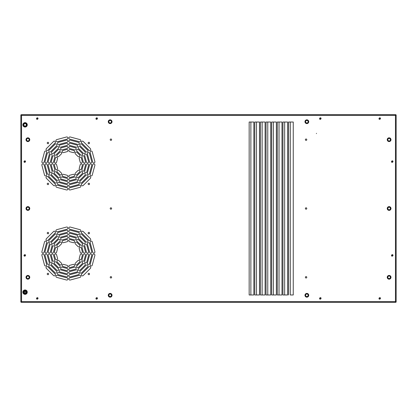 <?xml version="1.0" encoding="UTF-8"?>
<svg xmlns="http://www.w3.org/2000/svg" width="417" height="417" viewBox="0 0 417 417"><rect width="100%" height="100%" fill="white"/><g stroke="black" fill="none" stroke-linecap="round" stroke-linejoin="round"><path stroke-width="0.63" d="M25.072 291.389A0.771 0.771 0 0 0 24.301 292.161A0.771 0.771 0 0 0 25.072 292.927A0.771 0.771 0 0 0 25.844 292.161A0.771 0.771 0 0 0 25.072 291.389M25.072 293.412A1.251 1.251 0 0 1 23.988 291.535A1.251 1.251 0 0 1 26.156 291.535A1.251 1.251 0 0 1 25.072 293.412M26.949 292.161A1.877 1.877 0 0 0 24.134 290.534A1.877 1.877 0 0 0 24.134 293.787A1.877 1.877 0 0 0 26.949 292.161M25.072 126.09A1.251 1.251 0 0 1 23.988 124.214A1.251 1.251 0 0 1 26.156 124.214A1.251 1.251 0 0 1 25.072 126.09M26.949 124.839A1.877 1.877 0 0 0 24.134 123.213A1.877 1.877 0 0 0 24.134 126.466A1.877 1.877 0 0 0 26.949 124.839M379.34 119.351L379.616 119.038A0.469 0.469 0 0 0 380.184 118.47L380.497 118.193M380.122 117.818L379.851 118.131A0.469 0.469 0 0 0 379.277 118.704L378.964 118.975M379.533 119.012A0.469 0.469 0 0 1 379.308 118.793L379.277 118.704M379.851 118.131L379.939 118.162A0.469 0.469 0 0 1 380.158 118.386M379.34 299.182L379.616 298.869A0.469 0.469 0 0 0 380.184 298.301L380.497 298.025M380.122 297.649L379.851 297.962A0.469 0.469 0 0 0 379.277 298.536L378.964 298.807M379.533 298.843A0.469 0.469 0 0 1 379.308 298.624L379.277 298.536M379.851 297.962L379.939 297.993A0.469 0.469 0 0 1 380.158 298.218M319.917 119.351L320.193 119.038A0.469 0.469 0 0 0 320.762 118.47L321.074 118.193M320.699 117.818L320.428 118.131A0.469 0.469 0 0 0 319.855 118.704L319.542 118.975M320.11 119.012A0.469 0.469 0 0 1 319.886 118.793L319.855 118.704M320.428 118.131L320.517 118.162A0.469 0.469 0 0 1 320.736 118.386M319.917 299.182L320.193 298.869A0.469 0.469 0 0 0 320.762 298.301L321.074 298.025M320.699 297.649L320.428 297.962A0.469 0.469 0 0 0 319.855 298.536L319.542 298.807M320.11 298.843A0.469 0.469 0 0 1 319.886 298.624L319.855 298.536M320.428 297.962L320.517 297.993A0.469 0.469 0 0 1 320.736 298.218M96.301 119.351L96.577 119.038A0.469 0.469 0 0 0 97.145 118.47L97.458 118.193M97.083 117.818L96.812 118.131A0.469 0.469 0 0 0 96.238 118.704L95.926 118.975M96.494 119.012A0.469 0.469 0 0 1 96.27 118.793L96.238 118.704M96.812 118.131L96.9 118.162A0.469 0.469 0 0 1 97.119 118.386M96.301 299.182L96.577 298.869A0.469 0.469 0 0 0 97.145 298.301L97.458 298.025M97.083 297.649L96.812 297.962A0.469 0.469 0 0 0 96.238 298.536L95.926 298.807M96.494 298.843A0.469 0.469 0 0 1 96.27 298.624L96.238 298.536M96.812 297.962L96.9 297.993A0.469 0.469 0 0 1 97.119 298.218M36.878 119.351L37.155 119.038A0.469 0.469 0 0 0 37.723 118.47L38.036 118.193M37.66 117.818L37.389 118.131A0.469 0.469 0 0 0 36.816 118.704L36.503 118.975M37.071 119.012A0.469 0.469 0 0 1 36.847 118.793L36.816 118.704M37.389 118.131L37.478 118.162A0.469 0.469 0 0 1 37.697 118.386M36.878 299.182L37.155 298.869A0.469 0.469 0 0 0 37.723 298.301L38.036 298.025M37.66 297.649L37.389 297.962A0.469 0.469 0 0 0 36.816 298.536L36.503 298.807M37.071 298.843A0.469 0.469 0 0 1 36.847 298.624L36.816 298.536M37.389 297.962L37.478 297.993A0.469 0.469 0 0 1 37.697 298.218M391.85 162.354L392.126 162.041A0.469 0.469 0 0 0 392.694 161.473L393.007 161.197M392.632 160.821L392.361 161.134A0.469 0.469 0 0 0 391.787 161.707L391.474 161.978M392.043 162.015A0.469 0.469 0 0 1 391.818 161.796L391.787 161.707M392.361 161.134L392.449 161.165A0.469 0.469 0 0 1 392.668 161.389M391.85 256.179L392.126 255.866A0.469 0.469 0 0 0 392.694 255.298L393.007 255.022M392.632 254.646L392.361 254.959A0.469 0.469 0 0 0 391.787 255.527L391.474 255.803M392.043 255.835A0.469 0.469 0 0 1 391.818 255.616L391.787 255.527M392.361 254.959L392.449 254.99A0.469 0.469 0 0 1 392.668 255.214M24.368 162.354L24.645 162.041A0.469 0.469 0 0 0 25.213 161.473L25.526 161.197M25.15 160.821L24.879 161.134A0.469 0.469 0 0 0 24.306 161.707L23.993 161.978M24.561 162.015A0.469 0.469 0 0 1 24.337 161.796L24.306 161.707M24.879 161.134L24.968 161.165A0.469 0.469 0 0 1 25.187 161.389M24.368 256.179L24.645 255.866A0.469 0.469 0 0 0 25.213 255.298L25.526 255.022M25.15 254.646L24.879 254.959A0.469 0.469 0 0 0 24.306 255.527L23.993 255.803M24.561 255.835A0.469 0.469 0 0 1 24.337 255.616L24.306 255.527M24.879 254.959L24.968 254.99A0.469 0.469 0 0 1 25.187 255.214M379.731 297.712A0.704 0.704 0 0 0 379.027 298.416A0.704 0.704 0 0 0 379.731 299.119A0.704 0.704 0 0 1 379.027 298.416A0.704 0.704 0 0 1 379.731 297.712A0.704 0.704 0 0 1 380.434 298.416A0.704 0.704 0 0 1 379.731 299.119M290.284 294.975L293.255 294.975L293.255 122.025L288.564 122.025L290.284 122.025L290.284 294.975M284.655 294.975L282.934 294.975L284.655 294.975L284.655 122.025L282.934 122.025L287.626 122.025L287.626 294.975L284.655 294.975M279.025 294.975L277.305 294.975L279.025 294.975L279.025 122.025L277.305 122.025L281.996 122.025L281.996 294.975L279.025 294.975M273.396 294.975L271.675 294.975L273.396 294.975L273.396 122.025L271.675 122.025L276.367 122.025L276.367 294.975L273.396 294.975M267.766 294.975L266.046 294.975L267.766 294.975L267.766 122.025L266.046 122.025L270.737 122.025L270.737 294.975L267.766 294.975M262.137 294.975L260.416 294.975L262.137 294.975L262.137 122.025L260.416 122.025L265.108 122.025L265.108 294.975L262.137 294.975M256.507 294.975L254.787 294.975L256.507 294.975L256.507 122.025L254.787 122.025L259.478 122.025L259.478 294.975L256.507 294.975M250.878 294.975L249.157 294.975L250.878 294.975L250.878 122.025L249.157 122.025L253.849 122.025L253.849 294.975L250.878 294.975M320.308 297.712A0.704 0.704 0 0 0 319.604 298.416A0.704 0.704 0 0 0 320.308 299.119A0.704 0.704 0 0 1 319.604 298.416A0.704 0.704 0 0 1 320.308 297.712A0.704 0.704 0 0 1 321.012 298.416A0.704 0.704 0 0 1 320.308 299.119M320.308 117.881A0.704 0.704 0 0 0 319.604 118.584A0.704 0.704 0 0 0 320.308 119.288A0.704 0.704 0 0 1 319.604 118.584A0.704 0.704 0 0 1 320.308 117.881A0.704 0.704 0 0 1 321.012 118.584A0.704 0.704 0 0 1 320.308 119.288M96.692 297.712A0.704 0.704 0 0 0 95.988 298.416A0.704 0.704 0 0 0 96.692 299.119A0.704 0.704 0 0 1 95.988 298.416A0.704 0.704 0 0 1 96.692 297.712A0.704 0.704 0 0 1 97.396 298.416A0.704 0.704 0 0 1 96.692 299.119M37.269 297.712A0.704 0.704 0 0 0 36.566 298.416A0.704 0.704 0 0 0 37.269 299.119A0.704 0.704 0 0 1 36.566 298.416A0.704 0.704 0 0 1 37.269 297.712A0.704 0.704 0 0 1 37.973 298.416A0.704 0.704 0 0 1 37.269 299.119M37.269 117.881A0.704 0.704 0 0 0 36.566 118.584A0.704 0.704 0 0 0 37.269 119.288A0.704 0.704 0 0 1 36.566 118.584A0.704 0.704 0 0 1 37.269 117.881A0.704 0.704 0 0 1 37.973 118.584A0.704 0.704 0 0 1 37.269 119.288M96.692 117.881A0.704 0.704 0 0 0 95.988 118.584A0.704 0.704 0 0 0 96.692 119.288A0.704 0.704 0 0 1 95.988 118.584A0.704 0.704 0 0 1 96.692 117.881A0.704 0.704 0 0 1 97.396 118.584A0.704 0.704 0 0 1 96.692 119.288M249.157 122.025L249.157 294.975M254.787 122.025L254.787 294.975M260.416 122.025L260.416 294.975M266.046 122.025L266.046 294.975M271.675 122.025L271.675 294.975M277.305 122.025L277.305 294.975M282.934 122.025L282.934 294.975M288.564 122.025L288.564 294.975M25.072 122.65A2.189 2.189 0 0 1 27.261 124.839A2.189 2.189 0 0 1 25.072 127.029A2.189 2.189 0 0 1 22.883 124.839A2.189 2.189 0 0 1 25.072 122.65M306.078 140.399A0.704 0.704 0 0 1 305.374 139.695A0.704 0.704 0 0 1 306.078 138.991A0.704 0.704 0 0 1 306.782 139.695A0.704 0.704 0 0 1 306.078 140.399M110.922 209.204A0.704 0.704 0 0 1 110.218 208.5A0.704 0.704 0 0 1 110.922 207.796A0.704 0.704 0 0 1 111.626 208.5A0.704 0.704 0 0 1 110.922 209.204M306.078 278.009A0.704 0.704 0 0 1 305.374 277.305A0.704 0.704 0 0 1 306.078 276.601A0.704 0.704 0 0 1 306.782 277.305A0.704 0.704 0 0 1 306.078 278.009M392.241 162.291A0.704 0.704 0 0 1 391.537 161.588A0.704 0.704 0 0 1 392.241 160.884A0.704 0.704 0 0 1 392.944 161.588A0.704 0.704 0 0 1 392.241 162.291M379.731 119.288A0.704 0.704 0 0 1 379.027 118.584A0.704 0.704 0 0 1 379.731 117.881A0.704 0.704 0 0 1 380.434 118.584A0.704 0.704 0 0 1 379.731 119.288M24.759 256.116A0.704 0.704 0 0 1 24.056 255.412A0.704 0.704 0 0 1 24.759 254.709A0.704 0.704 0 0 1 25.463 255.412A0.704 0.704 0 0 1 24.759 256.116M88.842 143.714A0.704 0.704 0 0 1 88.138 143.01A0.704 0.704 0 0 1 88.842 142.306A0.704 0.704 0 0 1 89.546 143.01A0.704 0.704 0 0 1 88.842 143.714M47.934 274.694A0.704 0.704 0 0 1 47.23 273.99A0.704 0.704 0 0 1 47.934 273.286A0.704 0.704 0 0 1 48.638 273.99A0.704 0.704 0 0 1 47.934 274.694M88.842 233.786A0.704 0.704 0 0 1 88.138 233.082A0.704 0.704 0 0 1 88.842 232.378A0.704 0.704 0 0 1 89.546 233.082A0.704 0.704 0 0 1 88.842 233.786M47.934 184.622A0.704 0.704 0 0 1 47.23 183.918A0.704 0.704 0 0 1 47.934 183.214A0.704 0.704 0 0 1 48.638 183.918A0.704 0.704 0 0 1 47.934 184.622M91.724 161.619L89.525 153.393A1.095 1.095 0 0 0 88.18 152.622A1.095 1.095 0 0 0 87.408 153.962L89.613 162.182A1.095 1.095 0 0 0 90.953 162.958A1.095 1.095 0 0 0 91.724 161.619M88.586 161.619L86.804 154.962A1.095 1.095 0 0 0 85.464 154.191A1.095 1.095 0 0 0 84.687 155.531L86.47 162.182A1.095 1.095 0 0 0 87.81 162.958A1.095 1.095 0 0 0 88.586 161.619M85.443 161.619L84.083 156.537A1.095 1.095 0 0 0 82.743 155.76A1.095 1.095 0 0 0 81.967 157.1L83.332 162.182A1.095 1.095 0 0 0 84.672 162.958A1.095 1.095 0 0 0 85.443 161.619M82.305 161.619L81.362 158.106A1.095 1.095 0 0 0 80.022 157.334A1.095 1.095 0 0 0 79.251 158.674L80.189 162.182A1.095 1.095 0 0 0 81.529 162.958A1.095 1.095 0 0 0 82.305 161.619M94.867 161.619L92.24 151.824A1.095 1.095 0 0 0 90.901 151.048A1.095 1.095 0 0 0 90.129 152.393L92.751 162.182A1.095 1.095 0 0 0 94.091 162.958A1.095 1.095 0 0 0 94.867 161.619M92.24 175.104L94.867 165.309A1.095 1.095 0 0 0 94.091 163.97A1.095 1.095 0 0 0 92.751 164.746L90.129 174.535A1.095 1.095 0 0 0 90.901 175.88A1.095 1.095 0 0 0 92.24 175.104M81.362 168.822L82.305 165.309A1.095 1.095 0 0 0 81.529 163.97A1.095 1.095 0 0 0 80.189 164.746L79.251 168.254A1.095 1.095 0 0 0 80.022 169.594A1.095 1.095 0 0 0 81.362 168.822M84.083 170.391L85.443 165.309A1.095 1.095 0 0 0 84.672 163.97A1.095 1.095 0 0 0 83.332 164.746L81.967 169.828A1.095 1.095 0 0 0 82.743 171.168A1.095 1.095 0 0 0 84.083 170.391M86.804 171.966L88.586 165.309A1.095 1.095 0 0 0 87.81 163.97A1.095 1.095 0 0 0 86.47 164.746L84.687 171.397A1.095 1.095 0 0 0 85.464 172.737A1.095 1.095 0 0 0 86.804 171.966M89.525 173.535L91.724 165.309A1.095 1.095 0 0 0 90.953 163.97A1.095 1.095 0 0 0 89.613 164.746L87.408 172.966A1.095 1.095 0 0 0 88.18 174.306A1.095 1.095 0 0 0 89.525 173.535M83.228 185.471L90.395 178.304A1.095 1.095 0 0 0 90.395 176.756A1.095 1.095 0 0 0 88.847 176.756L81.68 183.923A1.095 1.095 0 0 0 81.68 185.471A1.095 1.095 0 0 0 83.228 185.471M76.947 174.593L79.517 172.023A1.095 1.095 0 0 0 79.517 170.475A1.095 1.095 0 0 0 77.969 170.475L75.399 173.045A1.095 1.095 0 0 0 75.399 174.593A1.095 1.095 0 0 0 76.947 174.593M78.516 177.314L82.238 173.592A1.095 1.095 0 0 0 82.238 172.044A1.095 1.095 0 0 0 80.69 172.044L76.968 175.766A1.095 1.095 0 0 0 76.968 177.314A1.095 1.095 0 0 0 78.516 177.314M80.085 180.029L84.953 175.161A1.095 1.095 0 0 0 84.953 173.613A1.095 1.095 0 0 0 83.405 173.613L78.537 178.481A1.095 1.095 0 0 0 78.537 180.029A1.095 1.095 0 0 0 80.085 180.029M81.659 182.75L87.674 176.735A1.095 1.095 0 0 0 87.674 175.187A1.095 1.095 0 0 0 86.126 175.187L80.111 181.202A1.095 1.095 0 0 0 80.111 182.75A1.095 1.095 0 0 0 81.659 182.75M70.233 189.943L80.028 187.316A1.095 1.095 0 0 0 80.804 185.977A1.095 1.095 0 0 0 79.459 185.205L69.67 187.827A1.095 1.095 0 0 0 68.894 189.167A1.095 1.095 0 0 0 70.233 189.943M70.233 177.381L73.746 176.438A1.095 1.095 0 0 0 74.518 175.098A1.095 1.095 0 0 0 73.178 174.327L69.67 175.265A1.095 1.095 0 0 0 68.894 176.605A1.095 1.095 0 0 0 70.233 177.381M70.233 180.519L75.315 179.159A1.095 1.095 0 0 0 76.092 177.819A1.095 1.095 0 0 0 74.752 177.043L69.67 178.408A1.095 1.095 0 0 0 68.894 179.748A1.095 1.095 0 0 0 70.233 180.519M70.233 183.662L76.89 181.88A1.095 1.095 0 0 0 77.661 180.54A1.095 1.095 0 0 0 76.321 179.763L69.67 181.546A1.095 1.095 0 0 0 68.894 182.886A1.095 1.095 0 0 0 70.233 183.662M70.233 186.8L78.459 184.601A1.095 1.095 0 0 0 79.23 183.256A1.095 1.095 0 0 0 77.89 182.484L69.67 184.689A1.095 1.095 0 0 0 68.894 186.029A1.095 1.095 0 0 0 70.233 186.8M56.748 187.316L66.543 189.943A1.095 1.095 0 0 0 67.882 189.167A1.095 1.095 0 0 0 67.106 187.827L57.317 185.205A1.095 1.095 0 0 0 55.972 185.977A1.095 1.095 0 0 0 56.748 187.316M63.03 176.438L66.543 177.381A1.095 1.095 0 0 0 67.882 176.605A1.095 1.095 0 0 0 67.106 175.265L63.598 174.327A1.095 1.095 0 0 0 62.258 175.098A1.095 1.095 0 0 0 63.03 176.438M61.461 179.159L66.543 180.519A1.095 1.095 0 0 0 67.882 179.748A1.095 1.095 0 0 0 67.106 178.408L62.024 177.043A1.095 1.095 0 0 0 60.684 177.819A1.095 1.095 0 0 0 61.461 179.159M59.886 181.88L66.543 183.662A1.095 1.095 0 0 0 67.882 182.886A1.095 1.095 0 0 0 67.106 181.546L60.455 179.763A1.095 1.095 0 0 0 59.115 180.54A1.095 1.095 0 0 0 59.886 181.88M58.317 184.601L66.543 186.8A1.095 1.095 0 0 0 67.882 186.029A1.095 1.095 0 0 0 67.106 184.689L58.886 182.484A1.095 1.095 0 0 0 57.546 183.256A1.095 1.095 0 0 0 58.317 184.601M46.381 178.304L53.548 185.471A1.095 1.095 0 0 0 55.096 185.471A1.095 1.095 0 0 0 55.096 183.923L47.929 176.756A1.095 1.095 0 0 0 46.381 176.756A1.095 1.095 0 0 0 46.381 178.304M57.259 172.023L59.829 174.593A1.095 1.095 0 0 0 61.377 174.593A1.095 1.095 0 0 0 61.377 173.045L58.807 170.475A1.095 1.095 0 0 0 57.259 170.475A1.095 1.095 0 0 0 57.259 172.023M54.538 173.592L58.26 177.314A1.095 1.095 0 0 0 59.808 177.314A1.095 1.095 0 0 0 59.808 175.766L56.086 172.044A1.095 1.095 0 0 0 54.538 172.044A1.095 1.095 0 0 0 54.538 173.592M51.823 175.161L56.691 180.029A1.095 1.095 0 0 0 58.239 180.029A1.095 1.095 0 0 0 58.239 178.481L53.371 173.613A1.095 1.095 0 0 0 51.823 173.613A1.095 1.095 0 0 0 51.823 175.161M49.102 176.735L55.117 182.75A1.095 1.095 0 0 0 56.665 182.75A1.095 1.095 0 0 0 56.665 181.202L50.65 175.187A1.095 1.095 0 0 0 49.102 175.187A1.095 1.095 0 0 0 49.102 176.735M41.909 165.309L44.536 175.104A1.095 1.095 0 0 0 45.875 175.88A1.095 1.095 0 0 0 46.647 174.535L44.025 164.746A1.095 1.095 0 0 0 42.685 163.97A1.095 1.095 0 0 0 41.909 165.309M54.471 165.309L55.414 168.822A1.095 1.095 0 0 0 56.754 169.594A1.095 1.095 0 0 0 57.525 168.254L56.587 164.746A1.095 1.095 0 0 0 55.247 163.97A1.095 1.095 0 0 0 54.471 165.309M51.333 165.309L52.693 170.391A1.095 1.095 0 0 0 54.033 171.168A1.095 1.095 0 0 0 54.809 169.828L53.444 164.746A1.095 1.095 0 0 0 52.104 163.97A1.095 1.095 0 0 0 51.333 165.309M48.19 165.309L49.972 171.966A1.095 1.095 0 0 0 51.312 172.737A1.095 1.095 0 0 0 52.089 171.397L50.306 164.746A1.095 1.095 0 0 0 48.966 163.97A1.095 1.095 0 0 0 48.19 165.309M45.052 165.309L47.251 173.535A1.095 1.095 0 0 0 48.596 174.306A1.095 1.095 0 0 0 49.368 172.966L47.163 164.746A1.095 1.095 0 0 0 45.823 163.97A1.095 1.095 0 0 0 45.052 165.309M44.536 151.824L41.909 161.619A1.095 1.095 0 0 0 42.685 162.958A1.095 1.095 0 0 0 44.025 162.182L46.647 152.393A1.095 1.095 0 0 0 45.875 151.048A1.095 1.095 0 0 0 44.536 151.824M55.414 158.106L54.471 161.619A1.095 1.095 0 0 0 55.247 162.958A1.095 1.095 0 0 0 56.587 162.182L57.525 158.674A1.095 1.095 0 0 0 56.754 157.334A1.095 1.095 0 0 0 55.414 158.106M52.693 156.537L51.333 161.619A1.095 1.095 0 0 0 52.104 162.958A1.095 1.095 0 0 0 53.444 162.182L54.809 157.1A1.095 1.095 0 0 0 54.033 155.76A1.095 1.095 0 0 0 52.693 156.537M49.972 154.962L48.19 161.619A1.095 1.095 0 0 0 48.966 162.958A1.095 1.095 0 0 0 50.306 162.182L52.089 155.531A1.095 1.095 0 0 0 51.312 154.191A1.095 1.095 0 0 0 49.972 154.962M47.251 153.393L45.052 161.619A1.095 1.095 0 0 0 45.823 162.958A1.095 1.095 0 0 0 47.163 162.182L49.368 153.962A1.095 1.095 0 0 0 48.596 152.622A1.095 1.095 0 0 0 47.251 153.393M53.548 141.457L46.381 148.624A1.095 1.095 0 0 0 46.381 150.172A1.095 1.095 0 0 0 47.929 150.172L55.096 143.005A1.095 1.095 0 0 0 55.096 141.457A1.095 1.095 0 0 0 53.548 141.457M59.829 152.335L57.259 154.905A1.095 1.095 0 0 0 57.259 156.453A1.095 1.095 0 0 0 58.807 156.453L61.377 153.883A1.095 1.095 0 0 0 61.377 152.335A1.095 1.095 0 0 0 59.829 152.335M58.26 149.614L54.538 153.336A1.095 1.095 0 0 0 54.538 154.884A1.095 1.095 0 0 0 56.086 154.884L59.808 151.162A1.095 1.095 0 0 0 59.808 149.614A1.095 1.095 0 0 0 58.26 149.614M56.691 146.899L51.823 151.767A1.095 1.095 0 0 0 51.823 153.315A1.095 1.095 0 0 0 53.371 153.315L58.239 148.447A1.095 1.095 0 0 0 58.239 146.899A1.095 1.095 0 0 0 56.691 146.899M55.117 144.178L49.102 150.193A1.095 1.095 0 0 0 49.102 151.741A1.095 1.095 0 0 0 50.65 151.741L56.665 145.726A1.095 1.095 0 0 0 56.665 144.178A1.095 1.095 0 0 0 55.117 144.178M66.543 136.984L56.748 139.612A1.095 1.095 0 0 0 55.972 140.951A1.095 1.095 0 0 0 57.317 141.723L67.106 139.101A1.095 1.095 0 0 0 67.882 137.761A1.095 1.095 0 0 0 66.543 136.984M66.543 149.547L63.03 150.49A1.095 1.095 0 0 0 62.258 151.83A1.095 1.095 0 0 0 63.598 152.601L67.106 151.663A1.095 1.095 0 0 0 67.882 150.323A1.095 1.095 0 0 0 66.543 149.547M66.543 146.409L61.461 147.769A1.095 1.095 0 0 0 60.684 149.109A1.095 1.095 0 0 0 62.024 149.885L67.106 148.52A1.095 1.095 0 0 0 67.882 147.18A1.095 1.095 0 0 0 66.543 146.409M66.543 143.266L59.886 145.048A1.095 1.095 0 0 0 59.115 146.388A1.095 1.095 0 0 0 60.455 147.165L67.106 145.382A1.095 1.095 0 0 0 67.882 144.042A1.095 1.095 0 0 0 66.543 143.266M66.543 140.128L58.317 142.327A1.095 1.095 0 0 0 57.546 143.672A1.095 1.095 0 0 0 58.886 144.444L67.106 142.239A1.095 1.095 0 0 0 67.882 140.899A1.095 1.095 0 0 0 66.543 140.128M80.028 139.612L70.233 136.984A1.095 1.095 0 0 0 68.894 137.761A1.095 1.095 0 0 0 69.67 139.101L79.459 141.723A1.095 1.095 0 0 0 80.804 140.951A1.095 1.095 0 0 0 80.028 139.612M73.746 150.49L70.233 149.547A1.095 1.095 0 0 0 68.894 150.323A1.095 1.095 0 0 0 69.67 151.663L73.178 152.601A1.095 1.095 0 0 0 74.518 151.83A1.095 1.095 0 0 0 73.746 150.49M75.315 147.769L70.233 146.409A1.095 1.095 0 0 0 68.894 147.18A1.095 1.095 0 0 0 69.67 148.52L74.752 149.885A1.095 1.095 0 0 0 76.092 149.109A1.095 1.095 0 0 0 75.315 147.769M76.89 145.048L70.233 143.266A1.095 1.095 0 0 0 68.894 144.042A1.095 1.095 0 0 0 69.67 145.382L76.321 147.165A1.095 1.095 0 0 0 77.661 146.388A1.095 1.095 0 0 0 76.89 145.048M78.459 142.327L70.233 140.128A1.095 1.095 0 0 0 68.894 140.899A1.095 1.095 0 0 0 69.67 142.239L77.89 144.444A1.095 1.095 0 0 0 79.23 143.672A1.095 1.095 0 0 0 78.459 142.327M90.395 148.624L83.228 141.457A1.095 1.095 0 0 0 81.68 141.457A1.095 1.095 0 0 0 81.68 143.005L88.847 150.172A1.095 1.095 0 0 0 90.395 150.172A1.095 1.095 0 0 0 90.395 148.624M79.517 154.905L76.947 152.335A1.095 1.095 0 0 0 75.399 152.335A1.095 1.095 0 0 0 75.399 153.883L77.969 156.453A1.095 1.095 0 0 0 79.517 156.453A1.095 1.095 0 0 0 79.517 154.905M82.238 153.336L78.516 149.614A1.095 1.095 0 0 0 76.968 149.614A1.095 1.095 0 0 0 76.968 151.162L80.69 154.884A1.095 1.095 0 0 0 82.238 154.884A1.095 1.095 0 0 0 82.238 153.336M84.953 151.767L80.085 146.899A1.095 1.095 0 0 0 78.537 146.899A1.095 1.095 0 0 0 78.537 148.447L83.405 153.315A1.095 1.095 0 0 0 84.953 153.315A1.095 1.095 0 0 0 84.953 151.767M87.674 150.193L81.659 144.178A1.095 1.095 0 0 0 80.111 144.178A1.095 1.095 0 0 0 80.111 145.726L86.126 151.741A1.095 1.095 0 0 0 87.674 151.741A1.095 1.095 0 0 0 87.674 150.193M91.724 251.691L89.525 243.465A1.095 1.095 0 0 0 88.18 242.694A1.095 1.095 0 0 0 87.408 244.034L89.613 252.254A1.095 1.095 0 0 0 90.953 253.03A1.095 1.095 0 0 0 91.724 251.691M88.586 251.691L86.804 245.034A1.095 1.095 0 0 0 85.464 244.263A1.095 1.095 0 0 0 84.687 245.603L86.47 252.254A1.095 1.095 0 0 0 87.81 253.03A1.095 1.095 0 0 0 88.586 251.691M85.443 251.691L84.083 246.609A1.095 1.095 0 0 0 82.743 245.832A1.095 1.095 0 0 0 81.967 247.172L83.332 252.254A1.095 1.095 0 0 0 84.672 253.03A1.095 1.095 0 0 0 85.443 251.691M82.305 251.691L81.362 248.178A1.095 1.095 0 0 0 80.022 247.406A1.095 1.095 0 0 0 79.251 248.746L80.189 252.254A1.095 1.095 0 0 0 81.529 253.03A1.095 1.095 0 0 0 82.305 251.691M94.867 251.691L92.24 241.896A1.095 1.095 0 0 0 90.901 241.12A1.095 1.095 0 0 0 90.129 242.465L92.751 252.254A1.095 1.095 0 0 0 94.091 253.03A1.095 1.095 0 0 0 94.867 251.691M92.24 265.176L94.867 255.381A1.095 1.095 0 0 0 94.091 254.042A1.095 1.095 0 0 0 92.751 254.818L90.129 264.607A1.095 1.095 0 0 0 90.901 265.952A1.095 1.095 0 0 0 92.24 265.176M81.362 258.894L82.305 255.381A1.095 1.095 0 0 0 81.529 254.042A1.095 1.095 0 0 0 80.189 254.818L79.251 258.326A1.095 1.095 0 0 0 80.022 259.666A1.095 1.095 0 0 0 81.362 258.894M84.083 260.463L85.443 255.381A1.095 1.095 0 0 0 84.672 254.042A1.095 1.095 0 0 0 83.332 254.818L81.967 259.9A1.095 1.095 0 0 0 82.743 261.24A1.095 1.095 0 0 0 84.083 260.463M86.804 262.038L88.586 255.381A1.095 1.095 0 0 0 87.81 254.042A1.095 1.095 0 0 0 86.47 254.818L84.687 261.469A1.095 1.095 0 0 0 85.464 262.809A1.095 1.095 0 0 0 86.804 262.038M89.525 263.607L91.724 255.381A1.095 1.095 0 0 0 90.953 254.042A1.095 1.095 0 0 0 89.613 254.818L87.408 263.038A1.095 1.095 0 0 0 88.18 264.378A1.095 1.095 0 0 0 89.525 263.607M83.228 275.543L90.395 268.376A1.095 1.095 0 0 0 90.395 266.828A1.095 1.095 0 0 0 88.847 266.828L81.68 273.995A1.095 1.095 0 0 0 81.68 275.543A1.095 1.095 0 0 0 83.228 275.543M76.947 264.665L79.517 262.095A1.095 1.095 0 0 0 79.517 260.547A1.095 1.095 0 0 0 77.969 260.547L75.399 263.117A1.095 1.095 0 0 0 75.399 264.665A1.095 1.095 0 0 0 76.947 264.665M78.516 267.386L82.238 263.664A1.095 1.095 0 0 0 82.238 262.116A1.095 1.095 0 0 0 80.69 262.116L76.968 265.837A1.095 1.095 0 0 0 76.968 267.386A1.095 1.095 0 0 0 78.516 267.386M80.085 270.101L84.953 265.233A1.095 1.095 0 0 0 84.953 263.685A1.095 1.095 0 0 0 83.405 263.685L78.537 268.553A1.095 1.095 0 0 0 78.537 270.101A1.095 1.095 0 0 0 80.085 270.101M81.659 272.822L87.674 266.807A1.095 1.095 0 0 0 87.674 265.259A1.095 1.095 0 0 0 86.126 265.259L80.111 271.274A1.095 1.095 0 0 0 80.111 272.822A1.095 1.095 0 0 0 81.659 272.822M70.233 280.016L80.028 277.388A1.095 1.095 0 0 0 80.804 276.049A1.095 1.095 0 0 0 79.459 275.277L69.67 277.899A1.095 1.095 0 0 0 68.894 279.239A1.095 1.095 0 0 0 70.233 280.016M70.233 267.453L73.746 266.51A1.095 1.095 0 0 0 74.518 265.17A1.095 1.095 0 0 0 73.178 264.399L69.67 265.337A1.095 1.095 0 0 0 68.894 266.677A1.095 1.095 0 0 0 70.233 267.453M70.233 270.591L75.315 269.231A1.095 1.095 0 0 0 76.092 267.891A1.095 1.095 0 0 0 74.752 267.115L69.67 268.48A1.095 1.095 0 0 0 68.894 269.82A1.095 1.095 0 0 0 70.233 270.591M70.233 273.734L76.89 271.952A1.095 1.095 0 0 0 77.661 270.612A1.095 1.095 0 0 0 76.321 269.835L69.67 271.618A1.095 1.095 0 0 0 68.894 272.958A1.095 1.095 0 0 0 70.233 273.734M70.233 276.872L78.459 274.673A1.095 1.095 0 0 0 79.23 273.328A1.095 1.095 0 0 0 77.89 272.556L69.67 274.761A1.095 1.095 0 0 0 68.894 276.101A1.095 1.095 0 0 0 70.233 276.872M56.748 277.388L66.543 280.016A1.095 1.095 0 0 0 67.882 279.239A1.095 1.095 0 0 0 67.106 277.899L57.317 275.277A1.095 1.095 0 0 0 55.972 276.049A1.095 1.095 0 0 0 56.748 277.388M63.03 266.51L66.543 267.453A1.095 1.095 0 0 0 67.882 266.677A1.095 1.095 0 0 0 67.106 265.337L63.598 264.399A1.095 1.095 0 0 0 62.258 265.17A1.095 1.095 0 0 0 63.03 266.51M61.461 269.231L66.543 270.591A1.095 1.095 0 0 0 67.882 269.82A1.095 1.095 0 0 0 67.106 268.48L62.024 267.115A1.095 1.095 0 0 0 60.684 267.891A1.095 1.095 0 0 0 61.461 269.231M59.886 271.952L66.543 273.734A1.095 1.095 0 0 0 67.882 272.958A1.095 1.095 0 0 0 67.106 271.618L60.455 269.835A1.095 1.095 0 0 0 59.115 270.612A1.095 1.095 0 0 0 59.886 271.952M58.317 274.673L66.543 276.872A1.095 1.095 0 0 0 67.882 276.101A1.095 1.095 0 0 0 67.106 274.761L58.886 272.556A1.095 1.095 0 0 0 57.546 273.328A1.095 1.095 0 0 0 58.317 274.673M46.381 268.376L53.548 275.543A1.095 1.095 0 0 0 55.096 275.543A1.095 1.095 0 0 0 55.096 273.995L47.929 266.828A1.095 1.095 0 0 0 46.381 266.828A1.095 1.095 0 0 0 46.381 268.376M57.259 262.095L59.829 264.665A1.095 1.095 0 0 0 61.377 264.665A1.095 1.095 0 0 0 61.377 263.117L58.807 260.547A1.095 1.095 0 0 0 57.259 260.547A1.095 1.095 0 0 0 57.259 262.095M54.538 263.664L58.26 267.386A1.095 1.095 0 0 0 59.808 267.386A1.095 1.095 0 0 0 59.808 265.837L56.086 262.116A1.095 1.095 0 0 0 54.538 262.116A1.095 1.095 0 0 0 54.538 263.664M51.823 265.233L56.691 270.101A1.095 1.095 0 0 0 58.239 270.101A1.095 1.095 0 0 0 58.239 268.553L53.371 263.685A1.095 1.095 0 0 0 51.823 263.685A1.095 1.095 0 0 0 51.823 265.233M49.102 266.807L55.117 272.822A1.095 1.095 0 0 0 56.665 272.822A1.095 1.095 0 0 0 56.665 271.274L50.65 265.259A1.095 1.095 0 0 0 49.102 265.259A1.095 1.095 0 0 0 49.102 266.807M41.909 255.381L44.536 265.176A1.095 1.095 0 0 0 45.875 265.952A1.095 1.095 0 0 0 46.647 264.607L44.025 254.818A1.095 1.095 0 0 0 42.685 254.042A1.095 1.095 0 0 0 41.909 255.381M54.471 255.381L55.414 258.894A1.095 1.095 0 0 0 56.754 259.666A1.095 1.095 0 0 0 57.525 258.326L56.587 254.818A1.095 1.095 0 0 0 55.247 254.042A1.095 1.095 0 0 0 54.471 255.381M51.333 255.381L52.693 260.463A1.095 1.095 0 0 0 54.033 261.24A1.095 1.095 0 0 0 54.809 259.9L53.444 254.818A1.095 1.095 0 0 0 52.104 254.042A1.095 1.095 0 0 0 51.333 255.381M48.19 255.381L49.972 262.038A1.095 1.095 0 0 0 51.312 262.809A1.095 1.095 0 0 0 52.089 261.469L50.306 254.818A1.095 1.095 0 0 0 48.966 254.042A1.095 1.095 0 0 0 48.19 255.381M45.052 255.381L47.251 263.607A1.095 1.095 0 0 0 48.596 264.378A1.095 1.095 0 0 0 49.368 263.038L47.163 254.818A1.095 1.095 0 0 0 45.823 254.042A1.095 1.095 0 0 0 45.052 255.381M44.536 241.896L41.909 251.691A1.095 1.095 0 0 0 42.685 253.03A1.095 1.095 0 0 0 44.025 252.254L46.647 242.465A1.095 1.095 0 0 0 45.875 241.12A1.095 1.095 0 0 0 44.536 241.896M55.414 248.178L54.471 251.691A1.095 1.095 0 0 0 55.247 253.03A1.095 1.095 0 0 0 56.587 252.254L57.525 248.746A1.095 1.095 0 0 0 56.754 247.406A1.095 1.095 0 0 0 55.414 248.178M52.693 246.609L51.333 251.691A1.095 1.095 0 0 0 52.104 253.03A1.095 1.095 0 0 0 53.444 252.254L54.809 247.172A1.095 1.095 0 0 0 54.033 245.832A1.095 1.095 0 0 0 52.693 246.609M49.972 245.034L48.19 251.691A1.095 1.095 0 0 0 48.966 253.03A1.095 1.095 0 0 0 50.306 252.254L52.089 245.603A1.095 1.095 0 0 0 51.312 244.263A1.095 1.095 0 0 0 49.972 245.034M47.251 243.465L45.052 251.691A1.095 1.095 0 0 0 45.823 253.03A1.095 1.095 0 0 0 47.163 252.254L49.368 244.034A1.095 1.095 0 0 0 48.596 242.694A1.095 1.095 0 0 0 47.251 243.465M53.548 231.529L46.381 238.696A1.095 1.095 0 0 0 46.381 240.244A1.095 1.095 0 0 0 47.929 240.244L55.096 233.077A1.095 1.095 0 0 0 55.096 231.529A1.095 1.095 0 0 0 53.548 231.529M59.829 242.407L57.259 244.977A1.095 1.095 0 0 0 57.259 246.525A1.095 1.095 0 0 0 58.807 246.525L61.377 243.955A1.095 1.095 0 0 0 61.377 242.407A1.095 1.095 0 0 0 59.829 242.407M58.26 239.686L54.538 243.408A1.095 1.095 0 0 0 54.538 244.956A1.095 1.095 0 0 0 56.086 244.956L59.808 241.234A1.095 1.095 0 0 0 59.808 239.686A1.095 1.095 0 0 0 58.26 239.686M56.691 236.971L51.823 241.839A1.095 1.095 0 0 0 51.823 243.387A1.095 1.095 0 0 0 53.371 243.387L58.239 238.519A1.095 1.095 0 0 0 58.239 236.971A1.095 1.095 0 0 0 56.691 236.971M55.117 234.25L49.102 240.265A1.095 1.095 0 0 0 49.102 241.813A1.095 1.095 0 0 0 50.65 241.813L56.665 235.798A1.095 1.095 0 0 0 56.665 234.25A1.095 1.095 0 0 0 55.117 234.25M66.543 227.056L56.748 229.684A1.095 1.095 0 0 0 55.972 231.023A1.095 1.095 0 0 0 57.317 231.795L67.106 229.173A1.095 1.095 0 0 0 67.882 227.833A1.095 1.095 0 0 0 66.543 227.056M66.543 239.619L63.03 240.562A1.095 1.095 0 0 0 62.258 241.902A1.095 1.095 0 0 0 63.598 242.673L67.106 241.735A1.095 1.095 0 0 0 67.882 240.395A1.095 1.095 0 0 0 66.543 239.619M66.543 236.481L61.461 237.841A1.095 1.095 0 0 0 60.684 239.181A1.095 1.095 0 0 0 62.024 239.957L67.106 238.592A1.095 1.095 0 0 0 67.882 237.252A1.095 1.095 0 0 0 66.543 236.481M66.543 233.338L59.886 235.12A1.095 1.095 0 0 0 59.115 236.46A1.095 1.095 0 0 0 60.455 237.237L67.106 235.454A1.095 1.095 0 0 0 67.882 234.114A1.095 1.095 0 0 0 66.543 233.338M66.543 230.2L58.317 232.399A1.095 1.095 0 0 0 57.546 233.744A1.095 1.095 0 0 0 58.886 234.516L67.106 232.311A1.095 1.095 0 0 0 67.882 230.971A1.095 1.095 0 0 0 66.543 230.2M80.028 229.684L70.233 227.056A1.095 1.095 0 0 0 68.894 227.833A1.095 1.095 0 0 0 69.67 229.173L79.459 231.795A1.095 1.095 0 0 0 80.804 231.023A1.095 1.095 0 0 0 80.028 229.684M73.746 240.562L70.233 239.619A1.095 1.095 0 0 0 68.894 240.395A1.095 1.095 0 0 0 69.67 241.735L73.178 242.673A1.095 1.095 0 0 0 74.518 241.902A1.095 1.095 0 0 0 73.746 240.562M75.315 237.841L70.233 236.481A1.095 1.095 0 0 0 68.894 237.252A1.095 1.095 0 0 0 69.67 238.592L74.752 239.957A1.095 1.095 0 0 0 76.092 239.181A1.095 1.095 0 0 0 75.315 237.841M76.89 235.12L70.233 233.338A1.095 1.095 0 0 0 68.894 234.114A1.095 1.095 0 0 0 69.67 235.454L76.321 237.237A1.095 1.095 0 0 0 77.661 236.46A1.095 1.095 0 0 0 76.89 235.12M78.459 232.399L70.233 230.2A1.095 1.095 0 0 0 68.894 230.971A1.095 1.095 0 0 0 69.67 232.311L77.89 234.516A1.095 1.095 0 0 0 79.23 233.744A1.095 1.095 0 0 0 78.459 232.399M90.395 238.696L83.228 231.529A1.095 1.095 0 0 0 81.68 231.529A1.095 1.095 0 0 0 81.68 233.077L88.847 240.244A1.095 1.095 0 0 0 90.395 240.244A1.095 1.095 0 0 0 90.395 238.696M79.517 244.977L76.947 242.407A1.095 1.095 0 0 0 75.399 242.407A1.095 1.095 0 0 0 75.399 243.955L77.969 246.525A1.095 1.095 0 0 0 79.517 246.525A1.095 1.095 0 0 0 79.517 244.977M82.238 243.408L78.516 239.686A1.095 1.095 0 0 0 76.968 239.686A1.095 1.095 0 0 0 76.968 241.234L80.69 244.956A1.095 1.095 0 0 0 82.238 244.956A1.095 1.095 0 0 0 82.238 243.408M84.953 241.839L80.085 236.971A1.095 1.095 0 0 0 78.537 236.971A1.095 1.095 0 0 0 78.537 238.519L83.405 243.387A1.095 1.095 0 0 0 84.953 243.387A1.095 1.095 0 0 0 84.953 241.839M87.674 240.265L81.659 234.25A1.095 1.095 0 0 0 80.111 234.25A1.095 1.095 0 0 0 80.111 235.798L86.126 241.813A1.095 1.095 0 0 0 87.674 241.813A1.095 1.095 0 0 0 87.674 240.265M88.842 184.622A0.704 0.704 0 0 1 88.138 183.918A0.704 0.704 0 0 1 88.842 183.214A0.704 0.704 0 0 1 89.546 183.918A0.704 0.704 0 0 1 88.842 184.622M47.934 143.714A0.704 0.704 0 0 1 47.23 143.01A0.704 0.704 0 0 1 47.934 142.306A0.704 0.704 0 0 1 48.638 143.01A0.704 0.704 0 0 1 47.934 143.714M88.842 274.694A0.704 0.704 0 0 1 88.138 273.99A0.704 0.704 0 0 1 88.842 273.286A0.704 0.704 0 0 1 89.546 273.99A0.704 0.704 0 0 1 88.842 274.694M47.934 233.786A0.704 0.704 0 0 1 47.23 233.082A0.704 0.704 0 0 1 47.934 232.378A0.704 0.704 0 0 1 48.638 233.082A0.704 0.704 0 0 1 47.934 233.786M392.241 256.116A0.704 0.704 0 0 1 391.537 255.412A0.704 0.704 0 0 1 392.241 254.709A0.704 0.704 0 0 1 392.944 255.412A0.704 0.704 0 0 1 392.241 256.116M24.759 162.291A0.704 0.704 0 0 1 24.056 161.588A0.704 0.704 0 0 1 24.759 160.884A0.704 0.704 0 0 1 25.463 161.588A0.704 0.704 0 0 1 24.759 162.291M306.078 209.204A0.704 0.704 0 0 1 305.374 208.5A0.704 0.704 0 0 1 306.078 207.796A0.704 0.704 0 0 1 306.782 208.5A0.704 0.704 0 0 1 306.078 209.204M110.922 140.399A0.704 0.704 0 0 1 110.218 139.695A0.704 0.704 0 0 1 110.922 138.991A0.704 0.704 0 0 1 111.626 139.695A0.704 0.704 0 0 1 110.922 140.399M110.922 278.009A0.704 0.704 0 0 1 110.218 277.305A0.704 0.704 0 0 1 110.922 276.601A0.704 0.704 0 0 1 111.626 277.305A0.704 0.704 0 0 1 110.922 278.009M25.072 294.35A2.189 2.189 0 0 0 27.261 292.161A2.189 2.189 0 0 0 25.072 289.971A2.189 2.189 0 0 0 22.883 292.161A2.189 2.189 0 0 0 25.072 294.35M316.399 133.596L316.508 133.331L316.399 133.596M20.85 115.368L21.053 114.878M21.163 114.675L395.837 114.675L396.15 115.368M395.837 114.988L395.457 115.368L395.457 301.632L396.15 302.012L395.837 302.325L395.457 301.632L21.543 301.632L21.053 302.122L20.85 301.632M395.837 302.325L21.163 302.325L21.163 302.012M396.15 301.632L395.947 302.122M396.15 114.988L396.15 302.012M21.163 302.325L21.543 301.632L21.543 115.368L395.457 115.368L395.837 114.675M20.85 302.012L20.85 114.988M389.113 137.881A1.814 1.814 0 0 0 387.544 140.602A1.814 1.814 0 0 0 390.682 140.602A1.814 1.814 0 0 0 389.113 137.881M389.113 137.818A1.877 1.877 0 0 0 387.237 139.695A1.877 1.877 0 0 0 389.113 141.572A1.877 1.877 0 0 0 390.99 139.695A1.877 1.877 0 0 0 389.113 137.818M389.113 138.413A1.282 1.282 0 0 1 390.223 140.336A1.282 1.282 0 0 1 388.003 140.336A1.282 1.282 0 0 1 389.113 138.413M390.682 207.593A1.814 1.814 0 0 0 387.544 207.593A1.814 1.814 0 0 0 389.113 210.314A1.814 1.814 0 0 0 390.682 207.593M390.739 207.562A1.877 1.877 0 0 0 388.175 206.874A1.877 1.877 0 0 0 387.487 209.438A1.877 1.877 0 0 0 390.051 210.126A1.877 1.877 0 0 0 390.739 207.562M390.223 207.859A1.282 1.282 0 0 1 389.113 209.782A1.282 1.282 0 0 1 388.003 207.859A1.282 1.282 0 0 1 390.223 207.859M389.113 275.491A1.814 1.814 0 0 0 387.544 278.212A1.814 1.814 0 0 0 390.682 278.212A1.814 1.814 0 0 0 389.113 275.491M389.113 275.428A1.877 1.877 0 0 0 387.237 277.305A1.877 1.877 0 0 0 389.113 279.182A1.877 1.877 0 0 0 390.99 277.305A1.877 1.877 0 0 0 389.113 275.428M389.113 276.023A1.282 1.282 0 0 1 390.223 277.946A1.282 1.282 0 0 1 388.003 277.946A1.282 1.282 0 0 1 389.113 276.023M306.86 119.898A1.814 1.814 0 0 0 305.291 122.619A1.814 1.814 0 0 0 308.429 122.619A1.814 1.814 0 0 0 306.86 119.898M306.86 119.835A1.877 1.877 0 0 0 304.983 121.712A1.877 1.877 0 0 0 306.86 123.588A1.877 1.877 0 0 0 308.736 121.712A1.877 1.877 0 0 0 306.86 119.835M306.86 120.43A1.282 1.282 0 0 1 307.97 122.353A1.282 1.282 0 0 1 305.75 122.353A1.282 1.282 0 0 1 306.86 120.43M308.429 294.381A1.814 1.814 0 0 0 305.291 294.381A1.814 1.814 0 0 0 306.86 297.102A1.814 1.814 0 0 0 308.429 294.381M308.486 294.35A1.877 1.877 0 0 0 305.922 293.662A1.877 1.877 0 0 0 305.234 296.226A1.877 1.877 0 0 0 307.798 296.914A1.877 1.877 0 0 0 308.486 294.35M307.97 294.647A1.282 1.282 0 0 1 306.86 296.57A1.282 1.282 0 0 1 305.75 294.647A1.282 1.282 0 0 1 307.97 294.647M111.709 120.805A1.814 1.814 0 0 0 108.571 120.805A1.814 1.814 0 0 0 110.14 123.526A1.814 1.814 0 0 0 111.709 120.805M111.766 120.774A1.877 1.877 0 0 0 109.202 120.086A1.877 1.877 0 0 0 108.514 122.65A1.877 1.877 0 0 0 111.078 123.338A1.877 1.877 0 0 0 111.766 120.774M111.25 121.071A1.282 1.282 0 0 1 110.14 122.994A1.282 1.282 0 0 1 109.03 121.071A1.282 1.282 0 0 1 111.25 121.071M29.456 138.788A1.814 1.814 0 0 0 26.318 138.788A1.814 1.814 0 0 0 27.887 141.509A1.814 1.814 0 0 0 29.456 138.788M29.513 138.757A1.877 1.877 0 0 0 26.949 138.069A1.877 1.877 0 0 0 26.261 140.633A1.877 1.877 0 0 0 28.825 141.321A1.877 1.877 0 0 0 29.513 138.757M28.997 139.054A1.282 1.282 0 0 1 27.887 140.977A1.282 1.282 0 0 1 26.777 139.054A1.282 1.282 0 0 1 28.997 139.054M27.887 206.686A1.814 1.814 0 0 0 26.318 209.407A1.814 1.814 0 0 0 29.456 209.407A1.814 1.814 0 0 0 27.887 206.686M27.887 206.623A1.877 1.877 0 0 0 26.01 208.5A1.877 1.877 0 0 0 27.887 210.377A1.877 1.877 0 0 0 29.763 208.5A1.877 1.877 0 0 0 27.887 206.623M27.887 207.218A1.282 1.282 0 0 1 28.997 209.141A1.282 1.282 0 0 1 26.777 209.141A1.282 1.282 0 0 1 27.887 207.218M29.456 276.398A1.814 1.814 0 0 0 26.318 276.398A1.814 1.814 0 0 0 27.887 279.119A1.814 1.814 0 0 0 29.456 276.398M29.513 276.367A1.877 1.877 0 0 0 26.949 275.679A1.877 1.877 0 0 0 26.261 278.243A1.877 1.877 0 0 0 28.825 278.931A1.877 1.877 0 0 0 29.513 276.367M28.997 276.664A1.282 1.282 0 0 1 27.887 278.587A1.282 1.282 0 0 1 26.777 276.664A1.282 1.282 0 0 1 28.997 276.664M111.709 294.381A1.814 1.814 0 0 0 108.571 294.381A1.814 1.814 0 0 0 110.14 297.102A1.814 1.814 0 0 0 111.709 294.381M111.766 294.35A1.877 1.877 0 0 0 109.202 293.662A1.877 1.877 0 0 0 108.514 296.226A1.877 1.877 0 0 0 111.078 296.914A1.877 1.877 0 0 0 111.766 294.35M111.25 294.647A1.282 1.282 0 0 1 110.14 296.57A1.282 1.282 0 0 1 109.03 294.647A1.282 1.282 0 0 1 111.25 294.647"/></g></svg>
